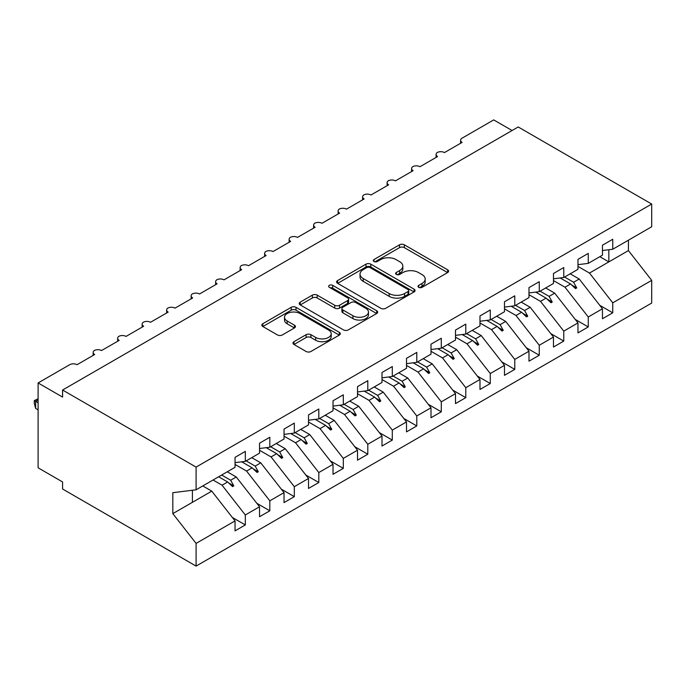 <?xml version="1.0" encoding="UTF-8"?>
<svg xmlns="http://www.w3.org/2000/svg" width="686" height="686" viewBox="0 0 686 686"><rect width="100%" height="100%" fill="white"/><g stroke="black" fill="none" stroke-linecap="round" stroke-linejoin="round"><path stroke-width="1.03" d="M418.7 287.323A2.384 1.372 0 0 0 422.062 287.323L447.606 272.574A3.404 1.964 0 0 0 448.61 271.184A3.404 1.964 0 0 0 447.606 269.795L404.328 244.808A3.404 1.964 0 0 0 399.526 244.808L373.973 259.557A2.384 1.372 0 0 0 373.278 260.526A2.384 1.372 0 0 0 373.973 261.503A2.384 1.372 0 0 0 377.343 261.503L380.644 259.591A10.882 6.285 0 0 1 396.036 259.591L399.646 261.675A10.882 6.285 0 0 1 402.828 266.117A10.882 6.285 0 0 1 399.646 270.558L396.337 272.471A2.384 1.372 0 0 0 395.642 273.44A2.384 1.372 0 0 0 396.337 274.409A2.384 1.372 0 0 0 399.706 274.409L403.008 272.505A10.882 6.285 0 0 1 418.4 272.505L422.001 274.58A10.882 6.285 0 0 1 425.191 279.022A10.882 6.285 0 0 1 422.001 283.464L418.7 285.376A2.384 1.372 0 0 0 417.997 286.345A2.384 1.372 0 0 0 418.7 287.323L418.7 285.376M293.968 341.697A3.404 1.964 0 0 0 292.973 343.086A3.404 1.964 0 0 0 293.968 344.475L306.11 351.489A3.404 1.964 0 0 0 310.921 351.489L339.296 335.111A3.404 1.964 0 0 0 340.29 333.722A3.404 1.964 0 0 0 339.296 332.333L296.018 307.345A3.404 1.964 0 0 0 291.207 307.345L262.832 323.723A3.404 1.964 0 0 0 261.838 325.113A3.404 1.964 0 0 0 262.832 326.502L277.504 334.965A3.404 1.964 0 0 0 282.306 334.965L294.448 327.959A3.404 1.964 0 0 0 295.443 326.57A3.404 1.964 0 0 0 294.448 325.181L287.177 320.979A9.098 5.248 0 0 1 284.51 317.266A9.098 5.248 0 0 1 290.127 312.422A9.098 5.248 0 0 1 300.039 313.553L328.534 330.009A9.098 5.248 0 0 1 331.201 333.722A9.098 5.248 0 0 1 325.584 338.567A9.098 5.248 0 0 1 315.671 337.435L310.921 334.691A3.404 1.964 0 0 0 306.11 334.691L293.968 341.697L293.968 344.475M602.462 250.519L612.752 249.241L651.7 226.749L651.7 204.051L518.204 126.979L62.589 390.025L62.589 397.091L38.099 382.951L69.698 364.703A5.196 3.001 180 0 1 77.046 364.703L94.677 354.525A5.196 3.001 0 0 1 93.159 352.407A5.196 3.001 0 0 1 94.445 350.426A5.196 3.001 180 0 1 101.537 350.563L119.175 340.385A5.196 3.001 0 0 1 117.649 338.258A5.196 3.001 0 0 1 118.935 336.286A5.196 3.001 180 0 1 126.035 336.423L143.666 326.244A5.196 3.001 0 0 1 142.148 324.118A5.196 3.001 0 0 1 143.434 322.146A5.196 3.001 180 0 1 150.526 322.283L168.164 312.096A5.196 3.001 0 0 1 166.647 309.978A5.196 3.001 0 0 1 167.924 308.005A5.196 3.001 180 0 1 175.024 308.143L192.663 297.956A5.196 3.001 0 0 1 191.137 295.838A5.196 3.001 0 0 1 192.423 293.857A5.196 3.001 180 0 1 199.515 293.994L217.153 283.815A5.196 3.001 0 0 1 215.636 281.689A5.196 3.001 0 0 1 216.922 279.716A5.196 3.001 180 0 1 224.013 279.854L241.652 269.675A5.196 3.001 0 0 1 240.126 267.549A5.196 3.001 0 0 1 241.412 265.576A5.196 3.001 180 0 1 248.512 265.714L266.142 255.526A5.196 3.001 0 0 1 264.625 253.408A5.196 3.001 0 0 1 265.911 251.436A5.196 3.001 180 0 1 273.002 251.573L290.641 241.386A5.196 3.001 0 0 1 289.115 239.268A5.196 3.001 0 0 1 290.401 237.287A5.196 3.001 180 0 1 297.501 237.425L315.14 227.246A5.196 3.001 0 0 1 313.613 225.128A5.196 3.001 0 0 1 314.9 223.147A5.196 3.001 180 0 1 321.991 223.284L339.63 213.106A5.196 3.001 0 0 1 338.112 210.979A5.196 3.001 0 0 1 339.399 209.007A5.196 3.001 180 0 1 346.49 209.144L364.129 198.957A5.196 3.001 0 0 1 362.602 196.839A5.196 3.001 0 0 1 363.889 194.867A5.196 3.001 180 0 1 370.989 195.004L388.619 184.817A5.196 3.001 0 0 1 387.101 182.699A5.196 3.001 0 0 1 388.387 180.727A5.196 3.001 180 0 1 395.479 180.855L413.118 170.677A5.196 3.001 0 0 1 411.591 168.559A5.196 3.001 0 0 1 412.878 166.578A5.196 3.001 180 0 1 419.978 166.715L437.608 156.537A5.196 3.001 0 0 1 436.09 154.41A5.196 3.001 0 0 1 437.376 152.438A5.196 3.001 180 0 1 444.468 152.575L462.107 142.396A5.196 3.001 0 0 1 460.589 140.27A5.196 3.001 0 0 1 462.107 138.152L493.706 119.904L512.073 130.511M651.7 204.051L196.093 467.097L62.589 390.025M380.884 308.314A3.404 1.964 0 0 0 385.695 308.314L414.07 291.936A3.404 1.964 0 0 0 415.064 290.547A3.404 1.964 0 0 0 414.07 289.158L370.792 264.17A3.404 1.964 0 0 0 365.981 264.17L337.606 280.557A3.404 1.964 0 0 0 336.612 281.937A3.404 1.964 0 0 0 337.606 283.327L380.884 308.314M330.266 287.837A2.384 1.372 0 0 1 332.684 288.171L332.684 285.342L376.683 310.749A3.404 1.964 0 0 1 377.677 312.13A3.404 1.964 0 0 1 376.683 313.519L348.308 329.897A3.404 1.964 0 0 1 343.497 329.897L300.219 304.918L300.219 302.14A3.404 1.964 0 0 0 299.225 303.529A3.404 1.964 0 0 0 300.219 304.918M300.219 302.14L312.362 295.126A3.404 1.964 0 0 1 317.172 295.126L334.725 305.261A3.404 1.964 0 0 0 339.536 305.261L347.588 300.614A3.404 1.964 0 0 0 348.582 299.225A3.404 1.964 0 0 0 347.588 297.835L329.314 287.288A2.384 1.372 0 0 1 328.62 286.311A2.384 1.372 0 0 1 330.086 285.042A2.384 1.372 0 0 1 332.684 285.342M196.093 467.097L196.093 489.795L235.041 467.312L235.041 457.339L245.322 451.397L245.322 461.369L235.041 462.656M232.314 517.433L245.322 524.936L245.322 514.972L259.531 506.765L236.258 476.993L227.263 471.797M213.054 480.003L222.058 485.199L245.322 514.972M245.322 461.369L259.531 453.163L259.531 443.199L269.821 437.256L269.821 447.229L259.531 448.507M256.813 503.284L269.821 510.796L269.821 500.823L284.03 492.625L260.757 462.853L251.753 457.656M235.041 464.413L246.548 471.059L269.821 500.823M269.821 447.229L284.03 439.023L284.03 429.059L294.311 423.116L294.311 433.089L284.03 434.367M281.311 489.144L294.311 496.655L294.311 486.683L308.52 478.485L285.256 448.713L276.252 443.516M259.531 450.265L271.047 456.919L294.311 486.683M294.311 433.089L308.52 424.883L308.52 414.91L318.81 408.976L318.81 418.94L308.52 420.226M305.802 475.004L318.81 482.515L318.81 472.543L333.019 464.336L309.746 434.572L300.742 429.376M284.03 436.125L295.537 442.77L318.81 472.543M318.81 418.94L333.019 410.743L333.019 400.77L343.309 394.827L343.309 404.8L333.019 406.086M330.3 460.863L343.309 468.375L343.309 458.402L357.509 450.196L334.245 420.432L325.241 415.227M308.52 421.984L320.036 428.63L343.309 458.402M343.309 404.8L357.509 396.602L357.509 386.63L367.799 380.687L367.799 390.66L357.509 391.938M354.791 446.715L367.799 454.226L367.799 444.262L382.008 436.056L358.735 406.284L349.731 401.087M333.019 407.844L344.526 414.49L367.799 444.262M367.799 390.66L382.008 382.454L382.008 372.489L392.298 366.547L392.298 376.52L382.008 377.797M379.289 432.574L392.298 440.086L392.298 430.113L406.506 421.916L383.234 392.143L374.23 386.947M357.509 393.704L369.025 400.35L392.298 430.113M392.298 376.52L406.506 368.313L406.506 358.341L416.788 352.407L416.788 362.371L406.506 363.657M403.78 418.434L416.788 425.946L416.788 415.973L430.997 407.776L407.724 378.003L398.729 372.807M382.008 379.555L393.524 386.201L416.788 415.973M416.788 362.371L430.997 354.173L430.997 344.2L441.287 338.258L441.287 348.231L430.997 349.517M428.278 404.294L441.287 411.806L441.287 401.833L455.495 393.627L432.223 363.863L423.219 358.667M406.506 365.415L418.014 372.061L441.287 401.833M441.287 348.231L455.495 340.033L455.495 330.06L465.785 324.118L465.785 334.091L455.495 335.368M452.777 390.154L465.785 397.657L465.785 387.693L479.986 379.487L456.722 349.714L447.718 344.518M430.997 351.275L442.513 357.921L465.785 387.693M465.785 334.091L479.986 325.884L479.986 315.92L490.276 309.978L490.276 319.95L479.986 321.228M477.267 376.005L490.276 383.517L490.276 373.544L504.484 365.346L481.212 335.574L472.208 330.378M455.495 337.135L467.003 343.78L490.276 373.544M490.276 319.95L504.484 311.744L504.484 301.771L514.774 295.838L514.774 305.802L504.484 307.088M501.766 361.865L514.774 369.377L514.774 359.404L528.983 351.206L505.711 321.434L496.707 316.237M479.986 322.986L491.502 329.632L514.774 359.404M514.774 305.802L528.983 297.604L528.983 287.631L539.265 281.697L539.265 291.661L528.983 292.948M526.256 347.725L539.265 355.237L539.265 345.264L553.473 337.058L530.201 307.294L521.206 302.097M504.484 308.846L516.001 315.491L539.265 345.264M539.265 291.661L553.473 283.464L553.473 273.491L563.763 267.549L563.763 277.521L553.473 278.799M550.755 333.585L563.763 341.088L563.763 331.124L577.972 322.917L554.7 293.145L545.696 287.949M528.983 294.706L540.491 301.351L563.763 331.124M563.763 277.521L577.972 269.315L577.972 259.351L588.254 253.408L588.254 263.381L577.972 264.659M575.254 319.436L588.254 326.948L588.254 316.975L602.462 308.777L602.462 318.75L612.752 312.807L612.752 302.835L651.7 280.351L651.7 303.049L196.093 566.096L62.589 489.015L62.589 481.949L38.099 467.809L38.099 382.951M553.473 280.565L564.99 287.211L588.254 316.975M612.752 249.241L612.752 239.268L602.462 245.202L602.462 255.175L588.254 263.381M599.744 305.296L612.752 312.807M577.972 266.417L589.48 273.071L612.752 302.835M196.093 489.795L172.821 492.694L172.821 513.625L211.768 491.142L202.764 485.945M211.768 491.142L235.041 520.906L235.041 530.878L245.322 524.936M269.821 510.796L259.531 516.738L259.531 506.765M294.311 496.655L284.03 502.598L284.03 492.625M318.81 482.515L308.52 488.449L308.52 478.485M343.309 468.375L333.019 474.309L333.019 464.336M367.799 454.226L357.509 460.169L357.509 450.196M392.298 440.086L382.008 446.029L382.008 436.056M416.788 425.946L406.506 431.88L406.506 421.916M441.287 411.806L430.997 417.74L430.997 407.776M465.785 397.657L455.495 403.6L455.495 393.627M490.276 383.517L479.986 389.459L479.986 379.487M514.774 369.377L504.484 375.319L504.484 365.346M539.265 355.237L528.983 361.17L528.983 351.206M563.763 341.088L553.473 347.03L553.473 337.058M588.254 326.948L577.972 332.89L577.972 322.917M172.821 513.625L196.093 543.398L235.041 520.906M196.093 543.398L196.093 566.096M222.058 485.199L227.658 481.966L232.571 486.606L233.797 485.902L230.659 480.234L236.258 476.993M221.655 475.029L230.659 480.234M218.654 476.77L227.658 481.966M246.548 471.059L252.148 467.826L257.07 472.465L258.296 471.754L255.158 466.086L260.757 462.853M246.154 460.889L255.158 466.086M241.738 461.815L252.148 467.826M271.047 456.919L276.647 453.686L281.569 458.325L282.786 457.613L279.656 451.945L285.256 448.713M270.653 446.749L279.656 451.945M266.237 447.675L276.647 453.686M295.537 442.77L301.137 439.537L306.059 444.176L307.285 443.473L304.147 437.805L309.746 434.572M295.143 432.609L304.147 437.805M290.735 433.535L301.137 439.537M320.036 428.63L325.636 425.397L330.558 430.036L331.784 429.333L328.645 423.665L334.245 420.432M319.642 418.46L328.645 423.665M315.226 419.386L325.636 425.397M344.526 414.49L350.126 411.257L355.048 415.896L356.274 415.193L353.136 409.516L358.735 406.284M344.132 404.32L353.136 409.516M339.724 405.246L350.126 411.257M369.025 400.35L374.625 397.117L379.547 401.756L380.773 401.044L377.634 395.376L383.234 392.143M368.631 390.18L377.634 395.376M364.215 391.106L374.625 397.117M393.524 386.201L399.123 382.968L404.045 387.616L405.263 386.904L402.125 381.236L407.724 378.003M393.129 376.039L402.125 381.236M388.713 376.966L399.123 382.968M418.014 372.061L423.614 368.828L428.536 373.467L429.762 372.764L426.623 367.096L432.223 363.863M417.62 361.899L426.623 367.096M413.212 362.817L423.614 368.828M442.513 357.921L448.112 354.688L453.034 359.327L454.261 358.624L451.122 352.947L456.722 349.714M442.118 347.751L451.122 352.947M437.702 348.677L448.112 354.688M467.003 343.78L472.603 340.548L477.525 345.187L478.751 344.475L475.612 338.807L481.212 335.574M466.609 333.61L475.612 338.807M462.201 334.536L472.603 340.548M491.502 329.632L497.101 326.399L502.023 331.046L503.25 330.335L500.111 324.667L505.711 321.434M491.107 319.47L500.111 324.667M486.691 320.396L497.101 326.399M516.001 315.491L521.6 312.259L526.514 316.898L527.74 316.195L524.601 310.526L530.201 307.294M515.598 305.33L524.601 310.526M511.19 306.256L521.6 312.259M540.491 301.351L546.09 298.118L551.012 302.758L552.239 302.054L549.1 296.378L554.7 293.145M540.096 291.181L549.1 296.378M535.68 292.107L546.09 298.118M564.99 287.211L570.589 283.978L575.511 288.617L576.729 287.906L573.59 282.238L579.198 279.005L602.462 308.777M564.595 277.041L573.59 282.238M579.198 279.005L570.195 273.808M560.179 277.967L570.589 283.978M589.48 273.071L628.427 250.579L651.7 280.351M599.83 256.701L608.834 261.898L608.834 249.721M628.427 240.186L628.427 250.579M192.414 502.315L192.414 490.25M571.635 284.973L576.729 287.906M547.145 299.113L552.239 302.054M522.646 313.253L527.74 316.195M498.156 327.394L503.25 330.335M473.657 341.534L478.751 344.475M449.167 355.682L454.261 358.624M424.668 369.823L429.762 372.764M400.17 383.963L405.263 386.904M375.679 398.103L380.773 401.044M351.181 412.252L356.274 415.193M326.69 426.392L331.784 429.333M302.192 440.532L307.285 443.473M277.693 454.672L282.786 457.613M253.203 468.821L258.296 471.754M228.704 482.961L233.797 485.902M419.652 287.657L422.001 286.294A10.882 6.285 0 0 0 425.191 281.852L425.191 279.022M402.828 266.117L402.828 268.946A10.882 6.285 0 0 1 399.646 273.388L397.288 274.743M447.564 272.599L404.328 247.637A3.404 1.964 0 0 0 399.526 247.637L374.925 261.838M414.027 291.962L370.792 267A3.404 1.964 0 0 0 365.981 267L337.658 283.352M408.059 291.516A2.384 1.372 0 0 0 408.753 290.547A2.384 1.372 0 0 0 408.059 289.578L370.071 267.643A2.384 1.372 0 0 0 366.701 267.643L363.22 269.658A10.882 6.285 0 0 0 360.03 274.1A10.882 6.285 0 0 0 363.22 278.542L389.185 293.531A10.882 6.285 0 0 0 404.569 293.531L408.059 291.516L408.059 294.345A2.384 1.372 0 0 0 408.753 293.376L408.753 290.547M360.03 274.1L360.03 276.93A10.882 6.285 0 0 0 363.22 281.371L363.22 278.542M408.059 294.345L404.569 296.361A10.882 6.285 0 0 1 389.185 296.361L363.22 281.371M300.271 304.944L312.362 297.956L312.362 295.126M348.582 299.225L348.582 302.054A3.404 1.964 0 0 1 347.588 303.444L339.536 308.091A3.404 1.964 0 0 1 334.725 308.091L317.172 297.956A3.404 1.964 0 0 0 312.362 297.956M332.684 288.171L376.64 313.545M352.938 315.774A9.098 5.248 0 0 0 362.851 316.915A9.098 5.248 0 0 0 368.468 312.061A9.098 5.248 0 0 0 365.801 308.348L355.76 302.552A3.404 1.964 0 0 0 350.958 302.552L342.897 307.208A3.404 1.964 0 0 0 341.902 308.597A3.404 1.964 0 0 0 342.897 309.978L352.938 315.774L352.938 318.604A9.098 5.248 0 0 0 362.851 319.745A9.098 5.248 0 0 0 368.468 314.891L368.468 312.061M341.902 308.597L341.902 311.418A3.404 1.964 0 0 0 342.897 312.807L342.897 309.978M352.938 318.604L342.897 312.807M331.201 333.722L331.201 336.552A9.098 5.248 0 0 1 325.584 341.396A9.098 5.248 0 0 1 315.671 340.265L310.921 337.521A3.404 1.964 0 0 0 306.11 337.521L294.02 344.501M284.51 317.266L284.51 320.096A9.098 5.248 0 0 0 287.177 323.809L287.177 320.979M294.405 327.985L287.177 323.809M339.244 335.137L296.018 310.175A3.404 1.964 0 0 0 291.207 310.175L262.875 326.527M38.099 399.921L35.646 401.336L38.099 402.751M35.646 408.41L34.3 403.385L34.3 400.564L35.646 401.336L35.646 408.41L38.099 409.825M34.3 400.564L38.099 398.789M422.001 286.294L422.001 283.464M396.337 274.409L396.337 272.471M399.646 273.388L399.646 270.558M373.973 261.503L373.973 259.557M399.526 247.637L399.526 244.808M404.328 247.637L404.328 244.808M447.606 272.574L447.606 269.795M337.606 283.327L337.606 280.557M365.981 267L365.981 264.17M370.792 267L370.792 264.17M414.07 291.936L414.07 289.158M389.185 296.361L389.185 293.531M404.569 296.361L404.569 293.531M317.172 297.956L317.172 295.126M334.725 308.091L334.725 305.261M339.536 308.091L339.536 305.261M347.588 303.444L347.588 300.614M376.683 313.519L376.683 310.749M306.11 337.521L306.11 334.691M310.921 337.521L310.921 334.691M315.671 340.265L315.671 337.435M294.448 327.959L294.448 325.181M262.832 326.502L262.832 323.723M291.207 310.175L291.207 307.345M296.018 310.175L296.018 307.345M339.296 335.111L339.296 332.333M460.589 143.271L460.589 140.27M436.09 157.411L436.09 154.41M411.591 171.551L411.591 168.559M387.101 185.7L387.101 182.699M362.602 199.84L362.602 196.839M338.112 213.981L338.112 210.979M313.613 228.121L313.613 225.128M289.115 242.269L289.115 239.268M264.625 256.41L264.625 253.408M240.126 270.55L240.126 267.549M215.636 284.69L215.636 281.689M191.137 298.839L191.137 295.838M166.647 312.979L166.647 309.978M142.148 327.119L142.148 324.118M117.649 341.259L117.649 338.258M93.159 355.408L93.159 352.407"/></g></svg>
